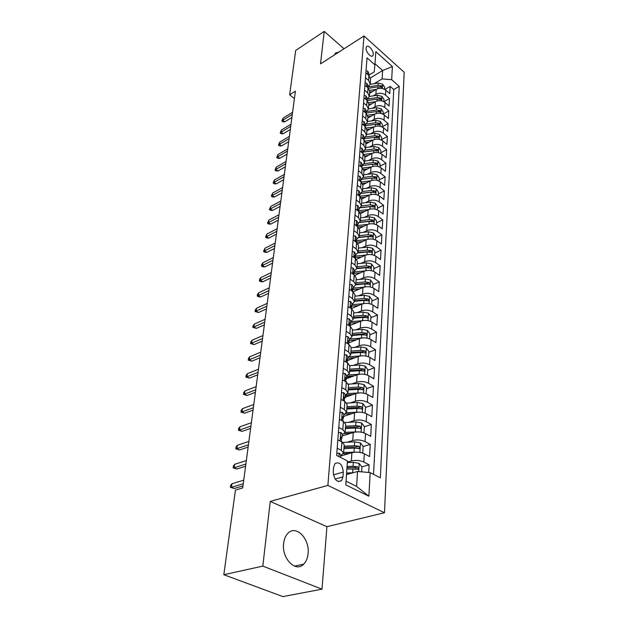 <?xml version="1.0" encoding="UTF-8"?>
<svg xmlns="http://www.w3.org/2000/svg" width="628" height="628" viewBox="0 0 628 628"><rect width="100%" height="100%" fill="white"/><g stroke="black" fill="none" stroke-linecap="round" stroke-linejoin="round"><path stroke-width="0.94" d="M283.628 543.448C281.525 558.512 295.827 573.011 303.732 564.132C306.189 561.613 307.634 558.104 308.073 553.613C309.91 538.683 295.89 524.435 287.852 533.368C285.528 535.77 284.123 539.13 283.628 543.448M366.085 47.995C365.59 51.81 371.219 58.208 372.836 55.719L373.268 54.424C373.731 50.625 368.149 44.243 366.509 46.731L366.085 47.995M384.493 512.731L404.173 72.259L364.012 35.977L327.879 485.413L384.493 512.731L326.929 526.688L270.252 501.411L262.818 566.103L321.999 589.166L326.929 526.688M321.999 589.166L282.859 596.6L223.827 574.714L262.818 566.103M368.691 472.476L369.115 464.791L361.861 466.863M356.327 468.441L354.938 468.833M340.611 456.093L351.908 452.717C356.257 451.705 360.394 452.074 364.319 453.801L369.57 456.572L370.253 444.396L363.149 446.539M357.701 448.18L357.214 448.329M342.095 436.013L353.266 432.488C357.56 431.436 361.642 431.789 365.512 433.555L370.693 436.382L371.352 424.512L364.334 426.75M343.54 416.435L354.584 412.769C358.831 411.67 362.858 412.023 366.681 413.821L371.792 416.702L372.435 405.131L365.496 407.439M345.769 414.017L345.039 414.26M344.953 397.336L355.872 393.544C360.064 392.398 364.044 392.743 367.82 394.572L372.859 397.508L373.487 386.22L366.626 388.614M348.893 394.792L345.039 396.135M346.334 378.7L357.128 374.783C361.273 373.605 365.206 373.943 368.926 375.803L373.903 378.786L374.516 367.773L367.733 370.237M351.798 376.023L346.381 377.993M347.653 360.527L358.353 356.484C362.45 355.267 366.336 355.597 370.002 357.481L374.916 360.511L375.513 349.765L368.809 352.292M354.49 357.701L347.692 360.276L347.198 359.043L346.632 359.035L347.496 362.953M348.689 342.88L359.546 338.625C363.596 337.369 367.435 337.699 371.062 339.607L375.905 342.676L376.494 332.181L369.861 334.779M350.039 325.516L360.708 321.183C364.719 319.895 368.51 320.217 372.09 322.148L376.879 325.265L377.452 315.013L370.889 317.674M351.476 308.513L361.854 304.156C365.818 302.837 369.562 303.151 373.095 305.106L377.821 308.254L378.378 298.237L371.894 300.961M353.109 291.792L362.96 287.522C366.885 286.172 370.591 286.486 374.084 288.456L378.747 291.635L379.296 281.854L372.875 284.625M354.828 275.378L364.052 271.265C367.93 269.891 371.595 270.197 375.042 272.183L379.65 275.402L380.183 265.832L373.833 268.658M356.421 259.364L365.111 255.376C368.95 253.971 372.577 254.277 375.984 256.287L380.537 259.529L381.055 250.179L374.767 253.053M357.905 243.735L366.155 239.841C369.947 238.42 373.534 238.719 376.894 240.736L381.4 244.009L381.903 234.864L375.685 237.784M359.279 228.474L367.168 224.651C370.928 223.207 374.469 223.497 377.797 225.538L382.24 228.835L382.742 219.886L376.58 222.854M360.566 213.559L368.165 209.799C371.886 208.323 375.387 208.614 378.676 210.67L383.064 213.991L383.551 205.238L377.459 208.245M361.775 198.998L369.138 195.261C372.82 193.769 376.282 194.06 379.532 196.117L383.873 199.461L384.352 190.896L378.315 193.942M362.898 184.765L370.088 181.037C373.731 179.529 377.161 179.812 380.372 181.885L384.666 185.244L385.137 176.861L379.155 179.946M363.95 170.863L371.015 167.119C374.626 165.588 378.017 165.863 381.196 167.951L385.443 171.334L385.898 163.123L379.979 166.239M364.939 157.267L371.933 153.483C375.505 151.937 378.857 152.212 382.005 154.307L386.196 157.707L386.644 149.668L380.788 152.816M365.896 143.953L372.82 140.138C376.36 138.576 379.681 138.843 382.79 140.947L386.942 144.362L387.382 136.488L381.573 139.667M366.838 130.914L373.699 127.068C377.2 125.482 380.49 125.749 383.559 127.861L387.664 131.291L388.096 123.575L382.35 126.785M367.757 118.142L374.555 114.257C378.025 112.663 381.282 112.922 384.32 115.042L388.379 118.488L388.803 110.928L383.111 114.155M368.66 105.622L375.395 101.705C378.833 100.103 382.052 100.354 385.058 102.482L389.077 105.936L389.493 98.525L383.959 101.72M365.496 77.731L368.55 80.376L370.23 83.901L367.851 87.394M366.94 99.813L369.327 96.343L367.631 92.826L364.546 90.189M366.006 112.483L368.416 109.037L366.697 105.543L363.573 102.913M362.584 115.897L365.739 118.519L367.482 122.005L365.041 125.435M361.571 129.164L364.758 131.77L366.524 135.24L364.059 138.647M363.078 152.125L365.551 148.757L363.761 145.311L360.535 142.713M362.058 165.91L364.554 162.566L362.741 159.143L359.475 156.553M361.022 179.985L363.534 176.672L361.704 173.273L358.392 170.698M359.954 194.374L362.497 191.093L360.637 187.717L357.293 185.166M358.871 209.085L361.43 205.835L359.546 202.491L356.162 199.947M357.756 224.118L360.346 220.907L358.431 217.586L355.008 215.066M356.626 239.496L359.232 236.324L357.293 233.035L353.823 230.531M355.464 255.227L358.093 252.095L356.131 248.845L352.614 246.357M354.271 271.32L356.932 268.235L368.063 267.3L370.167 266.351L366.218 265.84L357.042 266.767M353.054 287.789L355.738 284.759L353.721 281.572L350.11 279.138M351.813 304.651L354.522 301.668L352.465 298.528L348.815 296.118M350.534 321.913L353.274 318.993L351.185 315.892L347.488 313.513M346.122 331.333L349.875 333.688L351.994 336.734L349.215 339.607M347.888 357.724L350.683 354.922L348.532 351.923L344.725 349.6M343.296 368.33L347.158 370.614L349.333 373.558L346.507 376.298M341.828 387.539L345.745 389.784L347.959 392.673L345.102 395.342M343.673 414.865L346.546 412.274L344.293 409.448L340.321 407.242M342.189 434.898L345.094 432.386L342.802 429.63L338.782 427.464M223.827 574.714L235.429 490.091L242.706 487.932L295.403 91.146L289.626 94.797L294.414 98.604M342.966 476.888L343.304 472.068C342.339 464.359 339.567 461.517 334.983 463.55L333.617 467.216L333.24 472.06C334.19 479.831 336.969 482.697 341.569 480.655L342.966 476.888L335.148 479.078M368.746 75.219L374.17 71.93L374.908 64.825L367.019 57.831L336.647 455.426L347.433 460.952L345.777 484.879L368.887 496.214L370.175 472.609L380.34 477.822L399.22 86.366L391.668 79.678L382.114 78.916L382.64 70.532L374.987 63.75M374.908 64.825L375.827 51.661L392.39 66.552L391.668 79.678M373.181 95.888L375.889 94.294C379.304 92.685 382.507 92.936 385.498 95.064L389.493 98.525M369.547 93.352L376.219 89.404L375.889 94.294M372.294 108.299L375.057 106.697C378.511 105.096 381.746 105.355 384.768 107.474L388.803 110.928M371.376 120.953L374.209 119.351C377.695 117.758 380.968 118.025 384.014 120.136L388.096 123.575M370.449 133.882L373.346 132.265C376.871 130.687 380.168 130.954 383.253 133.065L387.382 136.488M369.492 147.07L372.467 145.445C376.023 143.891 379.359 144.157 382.476 146.261L386.644 149.668M368.518 160.54L371.564 158.908C375.151 157.361 378.527 157.636 381.683 159.732L385.898 163.123M367.521 174.294L370.646 172.653C374.272 171.13 377.679 171.405 380.866 173.485L385.137 176.861M366.501 188.345L369.711 186.689C373.37 185.189 376.808 185.472 380.042 187.544L384.352 190.896M365.449 202.695L368.746 201.039C372.443 199.555 375.929 199.845 379.194 201.902L383.551 205.238M364.373 217.367L367.765 215.702C371.501 214.242 375.026 214.533 378.323 216.574L382.742 219.886M363.274 232.36L366.768 230.688C370.536 229.251 374.1 229.542 377.436 231.575L381.903 234.864M362.144 247.691L365.739 246.011C369.554 244.598 373.15 244.896 376.533 246.914L381.055 250.179M360.974 263.375L364.687 261.688C368.55 260.298 372.184 260.604 375.607 262.598L380.183 265.832M359.781 279.413L363.62 277.717C367.513 276.359 371.195 276.665 374.657 278.651L379.296 281.854M358.557 295.827L362.521 294.124C366.462 292.789 370.182 293.103 373.691 295.066L378.378 298.237M357.293 312.618L361.398 310.915C365.378 309.612 369.146 309.934 372.694 311.881L377.452 315.013M355.99 329.818L360.244 328.106C364.271 326.835 368.087 327.164 371.682 329.088L376.494 332.181M354.647 347.425L359.067 345.714C363.141 344.474 367.003 344.803 370.646 346.703L375.513 349.765M353.266 365.465L357.866 363.753C361.979 362.544 365.889 362.882 369.578 364.758L374.516 367.773M351.829 383.944L356.626 382.232C360.794 381.07 364.742 381.408 368.487 383.253L373.487 386.22M350.353 402.886L355.362 401.174C359.577 400.052 363.573 400.397 367.364 402.218L372.435 405.131M348.815 422.299L354.059 420.595C358.321 419.512 362.38 419.865 366.218 421.655L371.352 424.512M347.221 442.214L352.724 440.518C357.042 439.482 361.147 439.843 365.041 441.594L370.253 444.396M337.197 448.219L341.279 450.339L343.602 453.031L340.659 455.457M347.355 462.122L351.358 460.952C355.731 459.963 359.883 460.332 363.832 462.051L369.115 464.791M373.55 474.336L393.764 89.537L390.169 86.374L384.846 89.498M376.219 89.404C379.618 87.787 382.813 88.038 385.788 90.173L389.76 93.635L390.169 86.374M337.833 439.851L341.891 441.986L344.207 444.71L343.602 453.031M345.094 432.386L345.675 424.277L343.406 421.49L339.403 419.308M346.546 412.274L347.111 404.369L344.874 401.52L340.933 399.298M347.959 392.673L348.516 384.964L346.311 382.06L342.425 379.791M349.333 373.558L349.875 366.046L347.708 363.078L343.877 360.778M350.683 354.922L351.209 347.59L349.074 344.576L345.29 342.236M351.994 336.734L352.504 329.582L350.408 326.521L346.672 324.15M353.274 318.993L353.776 312.014L351.704 308.898L348.022 306.503M354.522 301.668L355.008 294.854L352.975 291.698L349.333 289.28M355.738 284.759L356.217 278.102L354.208 274.907L350.62 272.458M351.382 262.559L354.938 265.016L356.932 268.235L357.403 261.735L355.417 258.501L351.876 256.028M358.093 252.095L358.557 245.744L356.602 242.479L353.101 239.982M359.232 236.324L359.679 230.115L357.756 226.818L354.302 224.306M360.346 220.907L360.786 214.839L358.886 211.51L355.472 208.975M361.43 205.835L361.861 199.9L359.985 196.54L356.618 193.997M362.497 191.093L362.913 185.291L361.069 181.9L357.732 179.341M363.534 176.672L363.942 170.997L362.121 167.582L358.831 165.007M364.554 162.566L364.954 157.008L363.157 153.577L359.899 150.979M365.551 148.757L365.943 143.317L364.161 139.863L360.951 137.257M366.524 135.24L366.909 129.91L365.151 126.44L361.979 123.826M370.905 116.337L367.859 116.784L366.124 113.299L362.984 110.669M368.416 109.037L368.785 103.926L367.074 100.425L363.965 97.787M369.327 96.343L369.688 91.335L368 87.818L364.931 85.172M370.23 83.901L370.583 78.995L368.911 75.462L365.873 72.817M346.028 481.197L356.594 486.417L357.528 471.495L370.175 472.609M346.491 474.611L357.528 471.495M344.058 48.772L324.236 31.4L295.709 50.428L289.626 94.797M324.236 31.4L320.508 63.875L364.012 35.977M270.252 501.411L327.879 485.413M370.473 77.872L382.64 70.532L392.39 66.552M374.053 83.72L382.114 78.916M393.764 89.537L399.22 86.366M356.594 486.417L368.887 496.214M338.987 52.022L335.391 53.105L334.52 54.887M336.789 453.518L339.238 453.102L340.706 454.837L340.517 457.404M243.264 483.748L231.481 487.297L234.228 488.513L230.398 487.32L231.481 487.297L231.975 483.741L243.743 480.169M234.228 488.513L242.981 485.899M230.398 487.32L230.672 485.35L231.975 483.741M361.626 471.856L361.924 466.942L359.137 463.37L353.329 462.318L347.323 462.569M353.109 472.743L346.601 472.986M348.352 474.085L346.523 474.156M346.876 469.014L358.305 469.155L357.591 466.808L353.069 466.266L347.049 466.51M346.97 467.695L355.205 467.491L357.591 466.808M338.374 432.763L340.784 432.417L342.229 434.207L341.946 438.085L341.412 436.97L340.839 437.017L341.663 441.869M341.13 439.325L341.946 438.085M245.878 464.053L234.213 467.766L236.921 469.006L233.129 467.836L234.213 467.766L234.691 464.296L246.349 460.56M236.921 469.006L245.587 466.266M233.129 467.836L233.404 465.913L234.691 464.296M339.921 412.549L342.291 412.274L343.712 414.095L343.438 417.879L342.912 416.733L342.339 416.772L343.178 421.372M342.692 419.088L343.438 417.879M248.437 444.82L236.874 448.69L239.543 449.97L235.806 448.816L236.874 448.69L237.353 445.307L248.884 441.413M239.543 449.97L248.131 447.112M235.806 448.816L236.065 446.94L237.353 445.307M341.428 392.853L343.759 392.633L345.165 394.502L344.89 398.183L344.38 397.014L343.806 397.037L344.207 399.353L344.89 398.183M344.207 399.353L344.654 401.394M250.925 426.051L239.48 430.078L242.11 431.373L238.412 430.243L239.48 430.078L239.943 426.773L251.373 422.723M242.11 431.373L250.611 428.406M238.412 430.243L238.671 428.414L239.943 426.773M342.888 373.652L345.196 373.487L346.577 375.395L346.311 378.99L345.808 377.789L345.235 377.797L346.091 381.934M345.69 380.136L346.311 378.99M253.359 407.729L242.023 411.89L244.614 413.208L240.956 412.101L242.023 411.89L242.471 408.663L253.791 404.471M244.614 413.208L253.045 410.131M240.956 412.101L241.207 410.312L242.471 408.663M361.532 452.772L362.788 452.553L363.157 446.469L360.401 442.913L354.671 441.861L342.645 442.442M356.508 452.136L343.642 452.49M349.529 453.424L343.414 453.699M343.924 448.627L354.263 448.141L359.601 448.541L358.878 446.241L354.42 445.707L344.097 446.194M344.011 447.403L356.523 446.955L358.878 446.241M362.788 452.553L361.806 452.843M363.055 432.582L363.997 432.441L364.35 426.506L361.642 422.974L355.982 421.914L344.835 422.518M357.371 431.876L345.094 432.347M350.699 433.296L344.513 433.61M345.369 428.579L355.581 428.045L360.857 428.437L360.134 426.2L355.738 425.666L345.541 426.208M345.447 427.456L357.811 426.946L360.134 426.2M363.997 432.441L363.306 432.661M364.53 412.918L365.174 412.839L365.52 407.054L362.843 403.537L357.261 402.47L346.727 403.105M358.219 412.141L346.468 412.714M351.861 413.671L345.384 414.04M346.774 409.032L356.869 408.443L362.081 408.844L361.367 406.661L357.018 406.128L346.946 406.716M346.852 408.004L359.067 407.431L361.367 406.661M365.174 412.839L364.735 412.981M365.983 393.748L366.658 388.073L364.012 384.579L358.502 383.504L348.383 384.171M359.067 392.916L347.676 393.568M353.014 394.533L345.989 394.973M348.155 389.972L358.117 389.329L363.282 389.737L362.56 387.602L358.266 387.068L348.312 387.712M348.218 389.03L360.284 388.402L362.56 387.602M344.325 354.922L346.593 354.82L347.951 356.759L347.127 361.383M255.737 389.823L244.504 394.125L247.063 395.467L243.452 394.376L244.504 394.125L244.944 390.969L256.161 386.644M247.063 395.467L255.408 392.288M243.452 394.376L243.695 392.626L244.944 390.969M367.388 375.065L367.773 369.554L365.158 366.077L359.718 365.001L349.867 365.7M359.899 374.17L348.752 374.908M354.145 375.866L346.499 376.384M349.49 371.376L359.342 370.685L364.444 371.101L363.73 369.013L359.491 368.479L349.655 369.17M349.553 370.512L361.477 369.829L363.73 369.013M345.714 336.655L347.959 336.608L349.294 338.578L349.042 342.001L348.556 340.753L347.99 340.737L348.862 344.442M348.524 343.084L349.042 342.001M258.061 372.333L246.93 376.761L249.457 378.119L245.886 377.051L246.93 376.761L247.361 373.676L258.477 369.225M249.457 378.119L257.723 374.853M245.886 377.051L246.121 375.34L247.361 373.676M368.542 356.759L368.856 351.484L366.281 348.03L360.904 346.946L351.201 347.692M360.723 355.895L349.694 356.704M355.267 357.646L347.841 358.196M350.801 353.226L360.535 352.496L365.582 352.912L364.868 350.871L360.676 350.346L350.958 351.076M350.856 352.449L362.639 351.711L364.868 350.871M347.08 318.836L349.286 318.836L350.605 320.837L350.361 324.174L349.882 322.91L349.317 322.878L350.196 326.387M349.882 325.241L350.361 324.174M260.33 355.236L249.3 359.781L251.797 361.163L248.256 360.119L249.3 359.781L249.724 356.767L260.738 352.198M251.797 361.163L259.992 357.803M248.256 360.119L248.492 358.447L249.724 356.767M369.617 338.869L369.916 333.837L367.372 330.406L362.058 329.315L352.473 330.108M361.532 338.076L350.502 338.947M356.374 339.866L349.16 340.439M352.08 335.509L361.704 334.74L366.697 335.164L365.975 333.162L361.838 332.636L352.23 333.413M352.127 334.81L363.777 334.025L365.975 333.162M348.407 301.44L350.589 301.487L351.884 303.52L351.641 306.778L351.17 305.491L350.612 305.451L351.492 308.764M351.201 307.814L351.641 306.778M262.551 338.523L251.624 343.186L254.089 344.591L250.588 343.555L251.624 343.186L252.032 340.243L262.944 335.556M254.089 344.591L262.206 341.145M250.588 343.555L250.815 341.922L252.032 340.243M370.661 321.41L370.952 316.614L368.44 313.199L363.188 312.108L353.705 312.932M362.372 320.68L351.154 321.63M357.465 322.502L350.44 323.09M353.329 318.215L362.843 317.399L367.78 317.831L367.066 315.868L362.976 315.342L353.478 316.167M353.376 317.58L364.884 316.755L367.066 315.868M349.702 284.453L351.853 284.547L353.132 286.604L352.897 289.791L352.434 288.488L351.884 288.433L352.74 291.549M352.489 290.803L352.897 289.791M264.718 322.188L253.893 326.96L256.326 328.373L252.864 327.361L253.893 326.96L254.293 324.072L265.102 319.283M256.326 328.373L264.364 324.849M252.864 327.361L253.084 325.759L254.293 324.072M371.69 304.352L371.964 299.784L369.476 296.385L364.287 295.293L354.922 296.157M363.259 303.693L351.798 304.721M358.541 305.546L351.688 306.158M354.545 301.314L363.95 300.467L368.84 300.898L368.126 298.975L364.083 298.457L354.694 299.313M354.584 300.757L365.967 299.886L368.126 298.975M350.974 267.866L353.093 268.007L354.357 270.087L354.121 273.196L353.666 271.877L353.117 271.814L353.941 274.719M353.745 274.193L354.121 273.196M266.845 306.205L256.114 311.08L258.508 312.509L255.086 311.519L256.114 311.08L256.507 308.254L267.222 303.363M258.508 312.509L266.484 308.913M255.086 311.519L255.306 309.949L256.507 308.254M372.687 287.695L372.946 283.338L370.496 279.962L365.37 278.871L356.1 279.766M364.169 287.098L353.022 288.15M359.593 288.982L352.912 289.61M355.738 284.814L365.033 283.919L369.868 284.358L369.162 282.474L365.166 281.964L355.88 282.851M355.77 284.319L367.027 283.401L369.162 282.474M352.214 251.663L354.302 251.844L355.542 253.948L355.322 256.985L354.875 255.651L354.325 255.572L355.095 258.281M354.969 257.959L355.322 256.985M268.917 290.576L258.281 295.545L260.651 296.989L258.579 296.816L257.26 296.016L258.281 295.545L258.665 292.781L269.286 287.797M260.651 296.989L268.556 293.315M257.26 296.016L257.48 294.477L258.665 292.781M373.668 271.422L373.911 267.269L371.486 263.917L366.422 262.818L357.254 263.752M365.088 270.88L354.216 271.963M360.629 272.788L354.09 273.439M356.869 268.682L366.093 267.756L370.881 268.203L370.167 266.351M353.423 235.83L355.487 236.049L356.712 238.177L356.492 241.144L356.052 239.794L355.511 239.708L356.202 242.196L362.654 241.497M356.162 242.102L356.492 241.144M270.951 275.276L260.408 280.331L262.747 281.799L260.691 281.65L259.395 280.834L260.408 280.331L260.785 277.631L271.312 272.552M262.747 281.799L270.582 278.055M259.395 280.834L259.607 279.334L260.785 277.631M374.618 255.51L374.853 251.561L372.459 248.225L367.451 247.126L358.384 248.091M366.014 255.023L355.385 256.13M361.649 256.962L355.158 257.637M357.921 252.927L367.137 251.954L371.87 252.401L371.164 250.588L367.254 250.085L358.172 251.043M358.031 252.542L369.076 251.553L371.164 250.588M354.6 220.357L356.641 220.609L357.85 222.759L357.638 225.664L356.665 224.204L357.261 226.457M357.363 226.535L357.638 225.664M272.937 260.298L262.488 265.448L264.804 266.924L262.763 266.798L261.484 265.982L262.488 265.448L262.857 262.802L273.29 257.637M264.804 266.924L272.568 263.116M261.484 265.982L261.688 264.514L262.857 262.802M375.552 239.959L375.779 236.207L373.409 232.886L368.455 231.787L359.491 232.784M366.925 239.527L356.523 240.657M358.894 237.517L368.149 236.505L372.828 236.96L372.129 235.178L368.267 234.676L359.279 235.665M359.043 237.196L370.065 236.159L372.129 235.178M355.754 205.223L357.772 205.521L358.965 207.687L358.753 210.529L358.329 209.148L357.787 209.038L358.258 211.047M358.557 211.267L358.753 210.529M274.883 245.642L264.529 250.87L266.814 252.362L264.796 252.252L263.524 251.428L264.529 250.87L264.89 248.28L275.229 243.036M266.814 252.362L274.507 248.492M263.524 251.428L264.89 248.28M376.47 224.753L376.682 221.182L374.343 217.885L369.437 216.786L360.566 217.806M367.835 224.369L357.646 225.523M363.636 226.363L357.999 226.998M359.797 222.461L369.138 221.401L373.778 221.857L373.071 220.114L369.256 219.604L360.362 220.624M359.962 222.194L371.03 221.103L373.071 220.114M356.885 190.433L358.878 190.755L360.048 192.945L359.844 195.724L358.894 194.217L359.208 195.952M359.711 196.336L359.844 195.724M276.791 231.292L266.523 236.599L268.776 238.098L266.782 238.012L265.526 237.18L266.523 236.599L266.876 234.063L277.129 228.741M268.776 238.098L276.406 234.173M265.526 237.18L266.876 234.063M377.357 209.878L377.561 206.479L375.246 203.205L370.402 202.106L361.626 203.158M368.738 209.54L358.729 210.718M364.601 211.565L359.616 212.146M360.637 207.742L370.104 206.62L374.696 207.083L373.998 205.372L370.222 204.869L361.43 205.913M360.81 207.523L371.972 206.376L373.998 205.372M357.991 175.958L359.962 176.319L361.116 178.525L360.919 181.241L359.977 179.71L360.182 181.217M360.825 181.72L360.919 181.241M278.659 217.233L268.478 222.618L270.707 224.125L268.721 224.063L267.489 223.223L268.478 222.618L268.823 220.13L278.989 214.737M270.707 224.125L278.275 220.145M267.489 223.223L268.823 220.13M378.237 195.324L378.425 192.097L376.141 188.84L371.344 187.741L362.662 188.816M369.625 195.033L359.742 196.242M365.551 197.082L361.092 197.624M361.406 193.346L371.054 192.16L375.599 192.623L374.9 190.943L371.172 190.449L362.442 191.524M361.571 193.181L372.899 191.964L374.9 190.943M359.075 161.796L361.014 162.189L362.16 164.41L361.964 167.072L361.555 165.659L361.029 165.517L361.155 166.828M280.488 203.464L270.393 208.912L272.599 210.435L270.629 210.388L269.404 209.548L270.393 208.912L270.731 206.479L280.81 201.015M272.599 210.435L280.096 206.4M269.404 209.548L270.731 206.479M379.092 181.084L379.273 178.022L377.012 174.788L372.271 173.681L363.675 174.788M370.504 180.84L361.202 182.01M366.485 182.905L362.435 183.415M362.113 179.263L371.988 178.007L376.478 178.478L375.787 176.829L372.098 176.335L363.392 177.441M362.246 179.145L373.809 177.857L375.787 176.829M360.134 147.941L362.05 148.365L363.18 150.602L362.984 153.201L362.584 151.78L362.066 151.631L362.121 152.753M282.278 189.97L272.269 195.489L274.444 197.011L272.497 196.988L271.288 196.14L272.269 195.489L272.599 193.094L282.6 187.568M274.444 197.011L281.886 192.937M271.288 196.14L272.599 193.094M379.924 167.15L380.097 164.246L377.86 161.019L373.173 159.92L364.664 161.051M371.368 166.946L362.678 168.076M367.404 169.034L363.675 169.513M362.741 165.486L372.891 164.159L377.349 164.63L376.659 163.005L373.001 162.511L364.295 163.665M362.827 165.423L374.696 164.049L376.659 163.005M361.171 134.384L363.062 134.832L364.177 137.077L363.989 139.628L363.596 138.191L363.078 138.042L363.086 138.984M284.037 176.751L274.106 182.324L276.265 183.863L274.334 183.855L273.133 182.999L274.106 182.324L274.436 179.985L284.343 174.396M276.265 183.863L283.636 179.734M273.133 182.999L274.436 179.985M380.749 153.499L380.913 150.751L378.692 147.549L374.053 146.45L365.629 147.596M372.223 153.334L364.036 154.441M368.306 155.446L364.829 155.909M363.274 152.015L373.786 150.594L378.189 151.073L377.507 149.472L373.888 148.985L365.143 150.171M363.29 152.007L375.56 150.524L377.507 149.472M362.183 121.102L364.059 121.581L365.158 123.842L364.978 126.291L364.585 124.894L364.067 124.729L364.036 125.522M285.756 163.782L275.912 169.419L278.039 170.965L276.124 170.973L274.946 170.117L275.912 169.419L276.234 167.127L286.062 161.482M278.039 170.965L285.355 166.797M274.946 170.117L276.234 167.127M381.549 140.138L381.706 137.532L379.516 134.353L374.924 133.254L366.579 134.423M373.063 140.013L365.3 141.088M369.186 142.14L365.904 142.595M364.052 138.788L374.657 137.312L379.022 137.799L378.339 136.221L374.759 135.734L365.936 136.967M375.356 137.249L378.339 136.221M363.18 108.102L365.033 108.605L366.116 110.873L365.943 113.15L365.551 111.87L365.041 111.698L364.986 112.341M287.443 151.081L277.678 156.772L279.79 158.319L277.89 158.35L276.72 157.487L277.678 156.772L277.992 154.519L287.742 148.82M279.79 158.319L287.043 154.111M276.72 157.487L277.992 154.519M382.334 127.052L382.483 124.587L380.309 121.424L375.772 120.325L367.513 121.51M373.888 126.966L366.477 128.018M370.057 129.109L366.909 129.556M365.009 125.804L375.505 124.305L379.83 124.791L379.155 123.245L375.607 122.758L366.689 124.038M364.154 95.362L365.983 95.896L367.05 98.172L366.893 100.276M366.501 99.114L365.991 98.934L365.92 99.444L366.501 99.114L366.87 100.252M289.1 138.615L279.413 144.362L281.501 145.916L279.617 145.963L278.455 145.099L279.413 144.362L279.727 142.156L289.39 136.402M281.501 145.916L288.692 141.669M278.455 145.099L279.727 142.156M383.104 114.225L383.245 111.902L381.094 108.754L376.596 107.655L368.424 108.864M374.696 114.178L367.584 115.214M365.951 113.079L376.345 111.556L380.623 112.043L379.948 110.528L376.447 110.041L367.396 111.376M365.104 82.888L366.917 83.438L367.969 85.73L367.827 87.669M367.78 87.63L367.427 86.617L366.846 86.821M290.717 126.393L281.116 132.186L283.173 133.756L281.313 133.811L280.166 132.94L281.116 132.186L281.423 130.02L291.007 124.218M283.173 133.756L290.309 129.47M280.166 132.94L281.423 130.02M383.857 101.665L383.991 99.467L381.863 96.343L377.412 95.244L369.319 96.469M375.497 101.65L368.628 102.678M371.745 103.824L368.754 104.272M367.231 100.558L377.161 99.067L381.4 99.562L380.733 98.062L377.263 97.583L368.047 98.973M366.038 70.658L367.827 71.239L368.871 73.531L368.738 75.313M368.667 75.25L368.338 74.363L367.757 74.457M292.31 114.406L282.788 120.246L284.822 121.816L282.969 121.887L281.839 121.016L282.788 120.246L283.087 118.119L292.593 112.271M284.822 121.816L291.902 117.499M281.839 121.016L283.087 118.119M384.595 89.349L384.721 87.284L382.617 84.176L378.213 83.077L370.175 84.325M376.282 89.364L369.617 90.385M372.569 91.562L369.641 92.01M368.487 88.281L377.97 86.821L382.169 87.323L381.502 85.848L378.064 85.369L368.652 86.829M375.395 101.705L375.057 106.697M374.555 114.257L374.209 119.351M373.699 127.068L373.346 132.265M372.82 140.138L372.467 145.445M371.933 153.483L371.564 158.908M371.015 167.119L370.646 172.653M370.088 181.037L369.711 186.689M369.138 195.261L368.746 201.039M368.165 209.799L367.765 215.702M367.168 224.651L366.768 230.688M366.155 239.841L365.739 246.011M365.111 255.376L364.687 261.688M364.052 271.265L363.62 277.717M362.96 287.522L362.521 294.124M361.854 304.156L361.398 310.915M360.708 321.183L360.244 328.106M359.546 338.625L359.067 345.714M358.353 356.484L357.866 363.753M357.128 374.783L356.626 382.232M355.872 393.544L355.362 401.174M354.584 412.769L354.059 420.595M353.266 432.488L352.724 440.518M351.908 452.717L351.358 460.952M364.319 453.801L363.832 462.051M385.788 90.173L385.498 95.064M385.058 102.482L384.768 107.474M384.32 115.042L384.014 120.136M383.559 127.861L383.253 133.065M382.79 140.947L382.476 146.261M382.005 154.307L381.683 159.732M381.196 167.951L380.866 173.485M380.372 181.885L380.042 187.544M379.532 196.117L379.194 201.902M378.676 210.67L378.323 216.574M377.797 225.538L377.436 231.575M376.894 240.736L376.533 246.914M375.984 256.287L375.607 262.598M375.042 272.183L374.657 278.651M374.084 288.456L373.691 295.066M373.095 305.106L372.694 311.881M372.09 322.148L371.682 329.088M371.062 339.607L370.646 346.703M370.002 357.481L369.578 364.758M368.926 375.803L368.487 383.253M367.82 394.572L367.364 402.218M366.681 413.821L366.218 421.655M365.512 433.555L365.041 441.594M341.891 441.986L341.279 450.339M343.406 421.49L342.802 429.63M344.874 401.52L344.293 409.448M346.311 382.06L345.745 389.784M347.708 363.078L347.158 370.614M349.074 344.576L348.532 351.923M350.408 326.521L349.875 333.688M351.704 308.898L351.185 315.892M352.975 291.698L352.465 298.528M354.208 274.907L353.721 281.572M355.417 258.501L354.938 265.016M356.602 242.479L356.131 248.845M357.756 226.818L357.293 233.035M358.886 211.51L358.431 217.586M359.985 196.54L359.546 202.491M361.069 181.9L360.637 187.717M362.121 167.582L361.704 173.273M363.157 153.577L362.741 159.143M364.161 139.863L363.761 145.311M365.151 126.44L364.758 131.77M366.124 113.299L365.739 118.519M367.074 100.425L366.697 105.543M368 87.818L367.631 92.826M368.911 75.462L368.55 80.376M333.421 474.894L343.304 472.068M339.159 453.118L338.9 456.58M358.706 471.597L359.208 463.456M353.069 466.266L353.329 462.318M352.646 472.751L352.905 468.771M340.706 432.433L340.062 441.029M340.729 437.182L341.412 436.97M342.213 412.282L341.601 420.509M342.229 416.961L342.912 416.733M343.689 392.641L343.1 400.515M343.681 397.257L344.38 397.014M345.125 373.495L344.56 381.039M345.11 378.04L345.808 377.789M359.891 452.419L360.472 442.999M354.42 445.707L354.671 441.861M354.004 452.019L354.263 448.141M361.147 432.15L361.704 423.06M355.738 425.666L355.982 421.914M355.33 431.821L355.581 428.045M362.364 412.4L362.913 403.623M357.018 406.128L357.261 402.47M356.626 412.133L356.869 408.443M363.557 393.128L364.083 384.666M358.266 387.068L358.502 383.504M357.882 392.924L358.117 389.329M346.523 354.82L345.981 362.042M346.499 359.31L347.198 359.043M364.719 374.343L365.229 366.163M359.491 368.479L359.718 365.001M359.114 374.194L359.342 370.685M347.888 336.608L347.37 343.524M347.857 341.028L348.556 340.753M365.857 356.005L366.344 348.116M360.676 350.346L360.904 346.946M360.315 355.919L360.535 352.496M349.215 318.836L348.721 325.453M349.176 323.2L349.882 322.91M366.964 338.115L367.435 330.493M361.838 332.636L362.058 329.315M361.485 338.076L361.704 334.74M350.518 301.487L350.039 307.814M350.479 305.789L351.17 305.491M368.047 320.649L368.503 313.278M362.976 315.342L363.188 312.108M362.631 320.633L362.843 317.399M351.79 284.547L351.335 290.607M351.743 288.786L352.434 288.488M369.099 303.583L369.539 296.471M364.083 298.457L364.287 295.293M363.745 303.583L363.95 300.467M353.022 267.999L352.591 273.8M352.983 272.183L353.666 271.877M370.127 286.925L370.559 280.049M365.166 281.964L365.37 278.871M364.837 286.941L365.033 283.919M354.239 251.836L353.823 257.386M354.192 255.965L354.875 255.651M371.14 270.644L371.548 263.995M366.218 265.84L366.422 262.818M365.904 270.668L366.093 267.756M355.417 236.042L355.024 241.356M355.377 240.116L356.052 239.794M372.121 254.733L372.522 248.311M367.254 250.085L367.451 247.126M366.948 254.772L367.137 251.954M356.578 220.601L356.194 225.68M356.531 224.628L357.199 224.298M373.087 239.174L373.472 232.964M368.267 234.676L368.455 231.787M367.969 239.229L368.149 236.505M357.709 205.505L357.348 210.364M357.67 209.477L358.329 209.148M374.029 223.968L374.398 217.963M369.256 219.604L369.437 216.786M368.966 224.031L369.138 221.401M358.816 190.747L358.462 195.394M358.776 194.664L359.428 194.335M374.947 209.085L375.309 203.284M370.222 204.869L370.402 202.106M369.939 209.163L370.104 206.62M359.899 176.303L359.561 180.746M359.86 180.173L360.503 179.836M375.85 194.531L376.196 188.926M371.172 190.449L371.344 187.741M370.897 194.617L371.054 192.16M360.951 162.181L360.637 166.42M360.927 165.996L361.555 165.659M376.729 180.291L377.067 174.867M372.098 176.335L372.271 173.681M371.831 180.385L371.988 178.007M361.987 148.349L361.689 152.408M361.964 152.117L362.584 151.78M377.593 166.349L377.915 161.106M373.001 162.511L373.173 159.92M372.742 166.451L372.891 164.159M363.008 134.816L362.717 138.686M362.984 138.537L363.596 138.191M378.441 152.706L378.755 147.627M373.888 148.985L374.053 146.45M373.636 152.816L373.786 150.594M363.997 121.565L363.722 125.262M363.981 125.239L364.585 124.894M379.265 139.338L379.571 134.431M374.759 135.734L374.924 133.254M374.516 139.463L374.657 137.312M364.97 108.589L364.703 112.114M364.962 112.208L365.551 111.87M380.073 126.252L380.364 121.502M375.607 122.758L375.772 120.325M375.371 126.377L375.505 124.305M377.287 124.289L379.155 123.245M365.92 95.872L365.669 99.232M380.866 113.425L381.149 108.832M376.447 110.041L376.596 107.655M376.211 113.566L376.345 111.556M378.158 111.549L379.948 110.528M366.854 83.422L366.619 86.625M366.94 86.907L367.427 86.617M381.643 100.865L381.918 96.422M377.263 97.583L377.412 95.244M377.036 101.006L377.161 99.067M379.014 99.067L380.733 98.062M367.773 71.215L367.537 74.269M367.937 74.606L368.338 74.363M382.405 88.548L382.672 84.254M378.064 85.369L378.213 83.077M377.844 88.705L377.97 86.821M379.846 86.829L381.502 85.848M294.446 566.126L303.732 564.132M372.082 56.182L372.836 55.719M367.859 116.784L367.482 122.005M338.249 481.582L341.569 480.655M357.615 469.351L358.305 469.155M358.949 448.73L359.601 448.541M360.244 428.634L360.857 428.437M361.508 409.04L362.081 408.844M362.741 389.933L363.282 389.745M363.942 371.289L364.444 371.101M365.104 353.093L365.582 352.912M366.242 335.336L366.697 335.164M367.356 318.004L367.78 317.831M368.44 301.063L368.84 300.898"/></g></svg>
